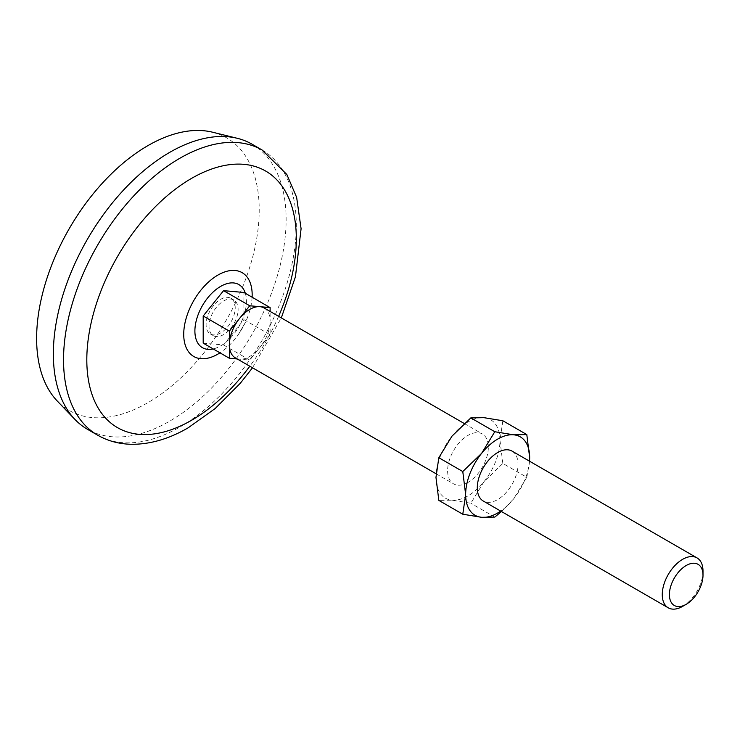 <?xml version="1.0" encoding="UTF-8"?>
<svg xmlns="http://www.w3.org/2000/svg" width="740" height="740" viewBox="0 0 740 740"><rect width="100%" height="100%" fill="white"/><g stroke="black" fill="none" stroke-linecap="round" stroke-linejoin="round"><path stroke-width="0.56" stroke-dasharray="3.7 2.78" d="M501.461 511.516L513.662 498.825L526.806 477.272L502.839 463.434L483.979 481.694L470.834 503.246L451.974 500.166L438.829 500.388M494.801 517.084L470.834 503.246M435.971 477.402A45.26 26.131 -60 0 1 451.974 436.156A45.26 26.131 -60 0 1 483.979 417.675A45.26 26.131 -60 0 1 499.981 440.448A45.26 26.131 -60 0 1 483.979 481.694A45.26 26.131 -60 0 1 451.974 500.166A45.26 26.131 -60 0 1 435.971 477.402M223.563 334.61A20.572 11.877 -60 0 1 213.277 335.636A20.572 11.877 -60 0 1 213.277 311.873A20.572 11.877 -60 0 1 233.849 299.996A20.572 11.877 -60 0 1 237.004 316.48A20.572 11.877 -60 0 1 223.563 334.61M203.195 343.147L223.563 344.97L243.932 319.634L243.932 292.476M502.839 463.434L499.981 440.448L502.839 420.755M220.659 332.935A20.572 11.877 -60 0 1 210.363 333.953A20.572 11.877 -60 0 1 210.363 310.199A20.572 11.877 -60 0 1 230.945 298.312A20.572 11.877 -60 0 1 234.099 314.805A20.572 11.877 -60 0 1 220.659 332.935M264.152 307.988A28.805 16.632 -60 0 1 270.118 321.169L270.118 311.429M243.932 319.634L270.118 334.748L270.118 321.169A28.805 16.632 -60 0 1 259.934 347.421A28.805 16.632 -60 0 1 249.75 356.449A28.805 16.632 -60 0 1 239.566 359.178A28.805 16.632 -60 0 1 235.348 357.882M467.976 482.443A28.805 16.632 -60 0 1 453.574 483.868A28.805 16.632 -60 0 1 453.574 450.614A28.805 16.632 -60 0 1 482.378 433.982A28.805 16.632 -60 0 1 486.791 457.061A28.805 16.632 -60 0 1 467.976 482.443M703 571.095A28.805 16.632 -60 0 1 682.632 606.375M212.547 132.201A157.398 90.872 -60 0 1 253.913 252.127A157.398 90.872 -60 0 1 147.917 402.653A157.398 90.872 -60 0 1 57.313 401.08M252.035 144.189A164.595 95.034 -60 0 1 277.26 276.085A164.595 95.034 -60 0 1 169.738 421.125A164.595 95.034 -60 0 1 87.44 429.283M278.619 316.341A148.139 85.525 -60 0 1 249.815 366.226M223.563 344.97L249.75 360.093L270.118 334.748M237.244 358.974L249.75 360.093M526.806 477.272L529.572 461.224M512.062 451.113A28.805 16.632 -60 0 1 516.474 474.192A28.805 16.632 -60 0 1 497.659 499.574A28.805 16.632 -60 0 1 483.257 501.008M529.516 461.196A45.26 26.131 -60 0 1 513.662 498.825A45.26 26.131 -60 0 1 500.712 511.081M245.319 293.281A36.445 21.044 -60 0 1 220.659 345.894A36.445 21.044 -60 0 1 213.194 348.919M262.219 150.072A164.595 95.034 -60 0 1 287.444 281.968A164.595 95.034 -60 0 1 179.922 427.008A164.595 95.034 -60 0 1 97.625 435.157M252.109 297.193A48.396 27.944 -60 0 1 245.199 322.751A48.396 27.944 -60 0 1 238.65 334.082A48.396 27.944 -60 0 1 219.983 352.841M436.064 473.757L453.574 483.868M464.165 423.465L482.378 433.982M252.516 367.789L281.32 317.895M245.199 322.751L238.65 334.082L245.199 322.751M210.363 333.953L213.277 335.636M230.945 298.312L233.849 299.996"/><path stroke-width="1.11" d="M462.787 514.226L465.645 494.542L462.787 471.546L438.829 457.718L435.971 477.402L438.829 500.388L462.787 514.226L481.657 517.306L494.801 517.084L501.461 511.516M438.829 457.718L451.974 436.156L470.834 417.897L483.979 417.675L502.839 420.755L526.806 434.593L513.662 434.815L494.801 431.735L470.834 417.897M494.801 431.735L481.657 453.296L462.787 471.546M270.118 311.429L270.118 307.6L243.932 292.476L223.563 290.654L203.195 315.999L203.195 343.147L229.381 358.271L237.244 358.974M270.118 307.6L259.934 306.684A28.805 16.632 -60 0 1 264.152 307.988L464.165 423.465M436.064 473.757L235.348 357.882A28.805 16.632 -60 0 1 229.381 344.692A28.805 16.632 -60 0 1 239.566 318.44A28.805 16.632 -60 0 1 259.934 306.684L249.75 305.777L229.381 331.113L229.381 358.271M682.632 606.375A28.805 16.632 -60 0 1 668.229 607.799A28.805 16.632 -60 0 1 668.229 574.536A28.805 16.632 -60 0 1 697.034 557.904A28.805 16.632 -60 0 1 703 571.095L703 575.221A23.754 13.718 -60 0 1 686.202 604.312L682.632 606.375L686.202 604.312A23.754 13.718 -60 0 1 669.404 594.618A23.754 13.718 -60 0 1 686.202 565.517A23.754 13.718 -60 0 1 703 575.221M97.625 435.157L87.44 429.283A164.595 95.034 -60 0 1 74.99 419.488L57.313 401.08A157.398 90.872 -60 0 1 69.218 228.697A157.398 90.872 -60 0 1 212.547 132.201L237.327 138.306A164.595 95.034 -60 0 1 252.035 144.189L262.219 150.072A164.595 95.034 -60 0 0 97.625 245.097A164.595 95.034 -60 0 0 97.625 435.157C107.753 440.938 118.872 443.972 130.971 444.278C149.785 444.527 168.84 439.042 188.145 427.822L215.183 408.526L240.324 383.228L252.516 367.789M74.99 419.488A164.595 95.034 -60 0 1 87.44 239.224A164.595 95.034 -60 0 1 237.327 138.306M249.815 366.226A148.139 85.525 -60 0 1 191.558 420.292A148.139 85.525 -60 0 1 88.828 335.026A148.139 85.525 -60 0 1 231.685 164.437A148.139 85.525 -60 0 1 278.619 316.341M203.195 315.999L229.381 331.113M223.563 290.654L249.75 305.777M529.572 461.224L529.664 457.579L526.806 434.593M668.229 607.799L483.257 501.008A28.805 16.632 -60 0 1 483.257 467.745A28.805 16.632 -60 0 1 512.062 451.113L697.034 557.904M500.712 511.081A45.26 26.131 -60 0 1 481.657 517.306A45.26 26.131 -60 0 1 465.645 494.542A45.26 26.131 -60 0 1 481.657 453.296A45.26 26.131 -60 0 1 513.662 434.815A45.26 26.131 -60 0 1 529.664 457.579A45.26 26.131 -60 0 1 529.516 461.196M213.194 348.919A36.445 21.044 -60 0 1 202.436 305.611A36.445 21.044 -60 0 1 245.319 293.281M219.983 352.841A48.396 27.944 -60 0 1 217.949 354.09A48.396 27.944 -60 0 1 183.733 333.546A48.396 27.944 -60 0 1 219.308 274.309A48.396 27.944 -60 0 1 252.109 297.193M281.32 317.895L295.445 276.751L301.088 228.743L296.629 197.303L286.852 174.501L262.219 150.072"/></g></svg>

